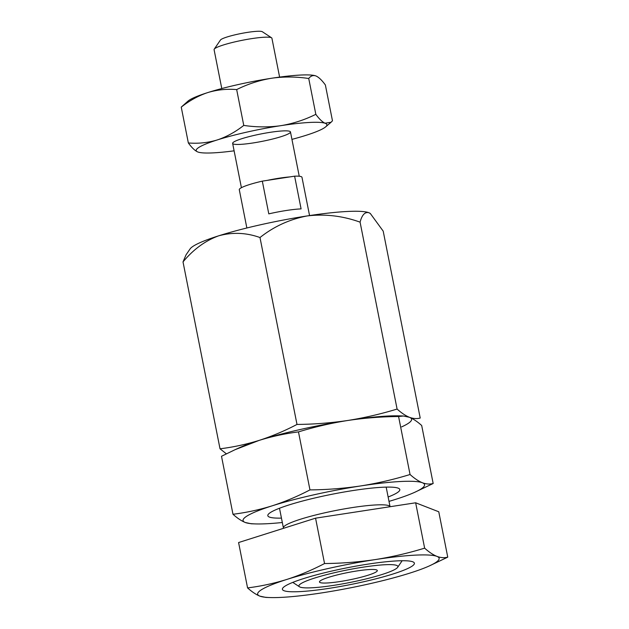 <?xml version="1.0" encoding="UTF-8"?>
<svg xmlns="http://www.w3.org/2000/svg" width="629" height="629" viewBox="0 0 629 629"><rect width="100%" height="100%" fill="white"/><g stroke="black" fill="none" stroke-linecap="round" stroke-linejoin="round"><path stroke-width="0.94" d="M226.369 453.816L220.024 448.807C233.328 447.148 246.403 444.333 259.25 440.355A92.502 11.754 168.8 0 0 238.077 448.359M402.214 416.005A92.502 11.754 168.8 0 0 347.782 420.479A92.502 11.754 168.8 0 0 259.25 440.355C272.066 436.211 284.646 430.904 296.998 424.433C314.013 424.292 330.948 422.971 347.782 420.479A92.502 11.754 168.8 0 0 259.25 440.355L235.112 449.672L221.502 456.269L232.982 514.27C246.293 512.611 259.368 509.789 272.215 505.81A92.502 11.754 168.8 0 0 245.279 522.495A92.502 11.754 168.8 0 0 255.209 523.91A92.502 11.754 168.8 0 0 282.327 522.502M401.648 426.887A92.502 11.754 168.8 0 0 409.393 417.279L403.393 416.005L398.574 416.516C381.551 416.665 364.623 417.986 347.782 420.479C364.45 417.821 380.891 414.016 397.096 409.054C401.42 412.954 405.516 415.698 409.393 417.279C413.222 418.694 416.83 418.953 420.211 418.041L383.203 231.142L370.308 213.483L368.885 212.72C364.946 211.721 362.013 214.859 360.087 222.155C342.719 215.889 325.114 213.813 307.282 215.92C289.717 219.246 273.953 226.456 259.989 237.534C246.269 232.636 232.518 232.054 218.75 235.796C205.368 240.64 193.457 249.343 183.015 261.908L186.042 254.839M370.308 213.475L370.049 213.302A92.502 11.754 168.8 0 0 368.885 212.72A92.502 11.754 168.8 0 0 307.282 215.92A92.502 11.754 168.8 0 0 218.75 235.796A92.502 11.754 168.8 0 0 190.068 248.942L186.05 254.839M360.087 222.155L397.096 409.054M259.989 237.534L296.998 424.433M183.015 261.908L220.024 448.807M309.554 215.574L301.975 177.299A31.953 4.057 168.8 0 0 294.616 176.175L262.317 181.136A31.953 4.057 168.8 0 0 239.287 189.714L246.859 227.989M294.616 176.175L301.094 208.899A31.953 4.057 -11.2 0 0 268.795 213.868L262.317 181.136M289.741 176.922A29.477 3.743 168.8 0 0 267.191 180.389M279.606 77.1L271.917 38.235A29.477 3.743 168.8 0 0 271.586 37.811L262.348 31.733A21.528 2.736 168.8 0 0 240.938 33.541A21.528 2.736 168.8 0 0 220.457 40.028L214.23 49.164A29.477 3.743 168.8 0 0 214.088 49.683L221.778 88.547M271.586 37.811A29.477 3.743 168.8 0 0 242.275 40.287A29.477 3.743 168.8 0 0 214.23 49.164M206.737 92.911C197.75 96.08 189.25 100.821 181.246 107.127L188.087 101.041A66.619 8.468 -11.2 0 1 206.737 92.911L208.891 92.227A66.619 8.468 -11.2 0 1 270.156 78.476L272.962 78.043A66.619 8.468 -11.2 0 1 315.522 75.81A66.619 8.468 -11.2 0 1 315.538 75.81L316.238 76.085C319.021 77.453 322.064 80.418 325.374 84.97L332.474 120.799L331.043 122.278L324.973 123.213C322.19 121.845 319.139 118.889 315.829 114.329C305.214 119.612 294.05 123.315 282.342 125.43L279.535 125.863C267.695 127.357 255.767 127.207 243.761 125.407C235.765 131.705 227.266 136.446 218.279 139.614L216.117 140.298C206.996 142.854 197.742 143.742 188.346 142.948C191.656 147.516 194.707 150.48 197.482 151.841L198.198 152.116A66.619 8.468 -11.2 0 1 198.135 152.092M272.962 78.043C284.803 76.541 296.731 76.699 308.737 78.499C310.647 75.967 312.928 75.079 315.585 75.834M208.891 92.227C218.019 89.672 227.273 88.783 236.669 89.577C247.283 84.286 258.448 80.591 270.156 78.476M308.737 78.499L315.829 114.329M236.669 89.577L243.761 125.407M181.246 107.127L188.346 142.948M291.942 139.379A66.619 8.468 -11.2 0 0 304.829 135.691L306.983 135.015A66.619 8.468 -11.2 0 0 325.633 126.877L331.043 122.285M218.279 139.614A66.619 8.468 -11.2 0 1 279.535 125.863M197.482 151.841A66.619 8.468 -11.2 0 1 216.117 140.298M234.114 150.826A66.619 8.468 -11.2 0 1 198.198 152.116M325.618 123.465A66.619 8.468 -11.2 0 1 325.633 126.877M282.342 125.43A66.619 8.468 -11.2 0 1 324.973 123.213M252.968 142.972A29.477 3.743 -11.2 0 1 232.785 142.862A29.477 3.743 -11.2 0 1 260.823 133.977A29.477 3.743 -11.2 0 1 290.134 131.508A29.477 3.743 -11.2 0 1 252.968 142.972M356.981 570.943A29.477 3.743 -11.2 0 1 376.983 570.11A29.477 3.743 -11.2 0 1 349.126 579.93A29.477 3.743 -11.2 0 1 319.626 581.463A29.477 3.743 -11.2 0 1 356.981 570.943M333.708 585.355A50.454 6.408 168.8 0 0 397.646 567.342A50.454 6.408 168.8 0 0 363.09 567.161A50.454 6.408 168.8 0 0 299.467 586.778A50.454 6.408 168.8 0 0 333.708 585.355M324.54 563.537C341.555 563.387 358.491 562.067 375.324 559.574C391.993 556.924 408.433 553.111 424.638 548.15C428.962 552.058 433.059 554.794 436.935 556.382C440.764 557.797 444.373 558.049 447.754 557.145L429.19 565.99A92.502 11.754 -11.2 0 1 409.998 573.058A92.502 11.754 -11.2 0 1 321.466 592.943A92.502 11.754 -11.2 0 1 269.794 597.55A92.502 11.754 -11.2 0 1 259.863 596.135C255.995 594.554 251.899 591.81 247.567 587.911C260.87 586.252 273.945 583.429 286.793 579.451C299.608 575.307 312.188 570 324.54 563.537L315.561 518.17L238.588 542.544L247.567 587.911M265.855 597.408L259.863 596.135A92.502 11.754 -11.2 0 1 286.793 579.451A92.502 11.754 -11.2 0 1 375.324 559.574A92.502 11.754 -11.2 0 1 436.935 556.382A92.502 11.754 -11.2 0 1 429.19 565.99M328.81 588.39A67.272 8.547 168.8 0 0 413.63 562.224A67.272 8.547 168.8 0 0 346.736 567.869A67.272 8.547 168.8 0 0 282.736 588.139A67.272 8.547 168.8 0 0 328.81 588.39M447.754 557.145L438.767 511.778L415.651 502.791L315.561 518.17M424.638 548.15L415.651 502.791M403.393 415.997L399.462 415.863A92.502 11.754 168.8 0 0 347.782 420.479C331.113 423.128 314.681 426.934 298.476 431.895C285.173 433.554 272.098 436.377 259.25 440.355A92.502 11.754 168.8 0 0 240.066 447.423L235.112 449.664M255.209 523.91L251.278 523.776L245.279 522.495C241.41 520.914 237.314 518.17 232.982 514.27M272.215 505.81C285.023 501.667 297.611 496.36 309.963 489.897C326.978 489.747 343.906 488.426 360.747 485.934A92.502 11.754 168.8 0 0 272.215 505.81M389.005 501.384A92.502 11.754 168.8 0 0 395.421 499.418A92.502 11.754 168.8 0 0 414.605 492.35A92.502 11.754 168.8 0 0 422.35 482.742A92.502 11.754 168.8 0 0 360.747 485.934C377.416 483.284 393.848 479.471 410.053 474.51C414.385 478.417 418.482 481.154 422.35 482.742C426.187 484.157 429.796 484.409 433.169 483.504L414.605 492.35M433.169 483.504L421.689 425.503C417.357 421.603 413.261 418.859 409.393 417.279M388.132 496.996A67.272 8.547 168.8 0 0 399.053 488.584A67.272 8.547 168.8 0 0 353.404 490.486A67.272 8.547 168.8 0 0 268.151 514.498A67.272 8.547 168.8 0 0 281.454 518.115M298.476 431.895L309.963 489.897M398.574 416.516L410.053 474.51M279.496 508.24L283.396 527.904A54.377 6.911 -11.2 0 1 352.562 507.54A54.377 6.911 -11.2 0 1 390.059 506.722L386.175 487.121M232.636 143.381L241.41 187.694M290.464 131.933L299.239 176.246M269.794 597.55L265.855 597.416M283.396 527.904L283.467 528.336M397.646 567.342L402.143 560.738M299.467 586.778L292.792 582.391"/></g></svg>
